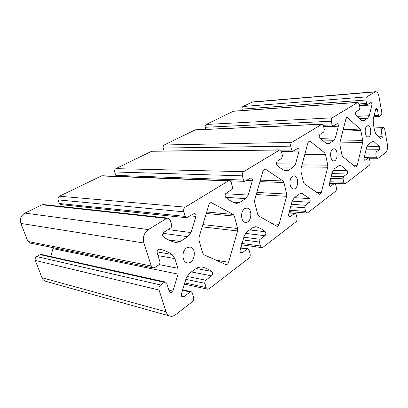 <?xml version="1.0" encoding="UTF-8"?>
<svg xmlns="http://www.w3.org/2000/svg" width="408" height="408" viewBox="0 0 408 408"><rect width="100%" height="100%" fill="white"/><g stroke="black" fill="none" stroke-linecap="round" stroke-linejoin="round"><path stroke-width="0.61" d="M237.655 228.516L234.34 216.118L233.187 214.45L211.359 202.633C210.248 202.638 209.437 203.363 208.921 204.816L198.951 237.461L198.91 240.093L202.694 253.093L203.98 254.76L225.991 264.614C227.159 264.68 228.026 263.905 228.582 262.283L237.614 230.974L237.655 228.516L202.883 224.584M383.224 127.724L383.581 127.597L384.713 129.193L387.421 144.626C387.875 148.318 387.258 151.011 385.575 152.714L377.461 158.799L376.36 157.259L375.773 154.025L376.258 151.944L379.19 149.736C379.874 148.833 379.94 147.793 379.379 146.615L374.019 141.632L373.05 141.362L371.958 141.755L368.368 144.345L366.71 146.921L364.069 158.024C363.972 159.36 364.262 160.125 364.946 160.324L368.684 157.763L369.449 158.809L370.061 162.078C370.245 163.516 369.995 164.572 369.311 165.26L345.52 183.615L344.939 183.819L343.72 182.238L343.026 178.801L343.582 176.531L346.989 173.971C347.784 172.956 347.851 171.829 347.198 170.6L340.94 165.582L339.991 165.347L338.543 165.842L334.361 168.861L332.433 171.743L329.384 183.875C329.271 185.268 329.598 186.074 330.358 186.293L334.825 183.289L335.672 184.365L336.396 187.843C336.615 189.378 336.33 190.536 335.534 191.316L307.703 212.787L306.923 213.047L305.582 211.426L304.75 207.759L305.398 205.265L309.402 202.256C310.33 201.103 310.411 199.884 309.631 198.599L302.246 193.601L301.39 193.412L299.416 194.05L294.484 197.605L292.215 200.864L288.65 214.236C288.517 215.684 288.874 216.536 289.726 216.786L295.157 213.206L296.091 214.307L296.958 218.03C297.223 219.667 296.891 220.942 295.953 221.85L262.966 247.299L261.87 247.636L260.426 245.988L259.411 242.056L260.176 239.292L264.95 235.702C266.057 234.376 266.144 233.044 265.215 231.703C262.512 229.403 259.559 227.776 256.362 226.822L252.975 227.526L247.075 231.78L244.361 235.513L240.128 250.405C239.965 251.889 240.358 252.787 241.296 253.093L242.189 252.833L247.284 248.997L248.064 248.768L249.069 249.885L250.119 253.873C250.451 255.638 250.053 257.055 248.931 258.126L209.207 288.767L207.626 289.195L206.117 287.548L204.867 283.325C204.607 282.061 204.913 281.025 205.79 280.22L211.574 275.869C212.91 274.319 213.012 272.85 211.874 271.458C208.585 269.163 204.984 267.628 201.088 266.847L196.962 267.903L189.771 273.09L186.466 277.43L181.351 294.209C181.157 295.713 181.565 296.652 182.565 297.034L183.886 296.703L190.108 292.021L191.25 291.725L192.29 292.842L193.596 297.131C194.004 299.049 193.525 300.645 192.158 301.92L175.415 314.838C173.66 316.154 171.89 316.588 170.116 316.134C168.218 315.552 166.872 314.099 166.076 311.773L159.054 290.022C158.59 287.977 159.12 286.304 160.645 284.988L164.358 282.361L165.592 282.071L166.739 283.254L169.325 291.414L170.534 292.679C171.498 292.817 172.273 292.291 172.854 291.103L178.123 274.115L177.893 268.245L174.925 258.611L172.059 254.464C168.274 251.904 164.138 250.145 159.656 249.186L159.589 249.176C157.692 249.405 156.891 250.716 157.182 253.113L159.859 261.554C160.171 262.93 159.814 264.037 158.799 264.884L155.009 267.429L153.173 267.847L151.286 265.965L143.881 243.015C142.586 237.288 144.065 232.805 148.318 229.571L166.643 218.433L168.06 218.096L170.192 220.147L171.61 224.808C171.911 226.185 171.564 227.256 170.585 228.026L163.924 232.203C162.348 233.789 162.231 235.38 163.577 236.982C167.479 239.685 171.564 241.526 175.828 242.5L180.26 241.587L187.695 236.691L190.995 232.56L195.978 216.444C196.156 214.741 195.651 213.731 194.453 213.41L186.481 217.734L185.125 216.398L183.773 211.813C183.35 209.778 183.84 208.213 185.252 207.126L228.419 180.902L229.347 180.647C230.275 180.744 230.923 181.412 231.295 182.646L232.433 186.941C232.667 188.2 232.387 189.149 231.586 189.791L226.165 193.188C224.879 194.534 224.782 195.968 225.869 197.492C229.026 200.16 232.336 202.062 235.799 203.194L236.732 203.378L239.414 202.628L245.499 198.625L248.207 195.065L252.338 180.713C252.486 179.071 252.027 178.123 250.961 177.857L244.698 181.371L243.464 180.071L242.377 175.843C242.036 173.976 242.444 172.584 243.601 171.676L279.796 149.879C280.622 149.945 281.204 150.588 281.53 151.812L282.458 155.79L281.75 158.35L277.251 161.17C276.19 162.328 276.104 163.634 276.996 165.082C279.597 167.683 282.331 169.595 285.202 170.819L286.34 171.069L288.201 170.498L293.27 167.158L295.54 164.047L299.023 151.113C299.146 149.547 298.738 148.65 297.804 148.425L292.74 151.332L291.638 150.078L290.746 146.156C290.47 144.427 290.812 143.177 291.776 142.402L322.029 124.154C322.764 124.195 323.274 124.817 323.564 126.011L324.335 129.719L323.728 132.039L319.938 134.416C319.041 135.43 318.964 136.624 319.714 137.996L326.604 143.687L327.782 143.978L329.134 143.54L333.423 140.714L335.345 137.955L338.334 126.194C338.436 124.705 338.074 123.859 337.258 123.655L333.066 126.097L332.092 124.889L331.347 121.232C331.123 119.631 331.413 118.493 332.229 117.825L357.903 102.321L359.254 104.106L359.902 107.574L359.377 109.696L356.143 111.726C355.373 112.623 355.307 113.725 355.939 115.031L361.799 120.62L362.957 120.947L363.962 120.6L367.639 118.177L369.291 115.709L371.882 104.927C371.969 103.515 371.652 102.714 370.933 102.525L367.404 104.606L366.542 103.438L365.915 100.016C365.726 98.522 365.976 97.481 366.68 96.895L375.595 91.683C377.201 91.764 378.318 93.31 378.95 96.314L381.75 112.287C381.929 113.715 381.689 114.724 381.041 115.316L379.205 116.479L378.415 115.372L377.349 109.375L376.457 108.135L375.773 108.875L373.223 119.564L373.284 123.66L374.564 130.739L375.824 133.957L381.398 139.082C382.061 138.853 382.327 138.072 382.204 136.741L381.164 130.876L381.638 128.846L383.224 127.724L374.08 128.061M286.666 194.07L283.953 182.544L282.999 180.958L265.588 169.223L264.853 168.978L262.997 170.85L254.709 199.981L254.663 202.363L257.728 214.414L258.774 216.005L277.063 226.384C277.96 226.384 278.618 225.721 279.036 224.385L286.62 196.314L286.666 194.07L256.856 192.433M360.167 129.076L347.111 117.32L345.928 118.759L339.905 142.698L339.864 144.713L341.97 155.198L342.705 156.652L355.853 167.28L357.107 165.75L362.697 142.514L362.738 140.602L360.84 130.519L360.167 129.076L343.179 129.688M186.629 247.901L189.985 247.054C197.36 247.819 194.524 264.476 187.267 262.823C181.922 262.252 181.433 251.012 186.629 247.901M244.586 208.728L246.845 208.08C252.96 208.248 251.634 223.334 245.575 222.406C240.878 222.304 240.077 211.395 244.586 208.728M292.485 176.358L294.071 175.863C299.176 175.715 298.661 189.496 293.582 188.97C289.491 189.134 288.563 178.648 292.485 176.358M332.729 149.16L333.887 148.772C338.201 148.461 338.125 161.155 333.82 160.859C330.256 161.165 329.312 151.133 332.729 149.16M367.027 125.98L367.894 125.679C371.576 125.287 371.739 137.057 368.057 136.894C364.941 137.282 364.023 127.694 367.027 125.98M327.772 165.179L325.513 154.423L324.717 152.908L310.131 141.244L309.417 140.979L307.958 142.606L300.941 168.892L300.9 171.079L303.419 182.294L304.291 183.814L319.704 194.412L321.259 192.673L327.726 167.244L327.772 165.179L302.017 164.868M170.116 316.134L45.803 281.311C44.013 280.77 42.738 279.572 41.978 277.72L35.277 260.442C34.833 258.83 35.318 257.54 36.73 256.571L40.198 254.653L41.351 254.47L165.592 282.071M50.653 256.535L53.275 247.727M153.173 267.847L29.667 242.969L27.907 241.444L20.92 223.436C19.686 218.974 21.027 215.531 24.944 213.109L41.958 204.785L43.289 204.546L168.06 218.096M68.799 207.315L69.319 205.479M186.481 217.734L60.695 204.581L59.4 203.505L58.084 199.884C57.671 198.278 58.13 197.059 59.466 196.222L101.862 175.736L229.347 180.647M116.53 176.302L115.78 175.374L114.674 171.977C114.322 170.478 114.719 169.366 115.857 168.642L152.046 151.103L279.796 149.879M164.077 150.991L163.205 148.043C162.909 146.64 163.251 145.62 164.235 144.983L195.493 129.805L322.029 124.154M205.841 129.341L205.285 127.291C205.03 125.97 205.331 125.026 206.188 124.46L233.473 111.195L357.903 102.321M242.474 110.553L242.123 109.13C241.898 107.88 242.168 107.003 242.918 106.498L252.588 101.944L375.595 91.683M234.34 216.118L206.28 213.476M212.063 202.842L210.635 202.735M381.638 128.846L374.269 129.107M233.187 214.45L206.723 212.022M237.614 230.974L202.2 226.833M282.999 180.958L260.355 180.142M283.953 182.544L259.932 181.626M265.588 169.223L264.103 169.192M279.036 224.385L272.187 223.701M286.62 196.314L256.255 194.55M327.726 167.244L301.486 166.852M360.84 130.519L342.817 131.131M362.738 140.602L340.318 141.066M324.717 152.908L305.184 153.005M325.513 154.423L304.791 154.479M310.131 141.244L308.708 141.27M321.259 192.673L316.639 192.443M228.582 262.283L215.99 260.161M347.779 117.596L346.463 117.662M357.107 165.75L353.685 165.704M362.697 142.514L339.854 142.928M381.164 130.876L374.631 131.09M382.204 136.741L378.344 136.838M377.349 109.375L375.574 109.482M378.415 115.372L373.942 115.607M374.814 91.948L251.736 102.184M366.68 96.895L242.918 106.498M365.915 100.016L242.123 109.13M366.542 103.438L359.224 103.943M371.882 104.927L359.56 105.748M369.291 115.709L357 116.357M367.639 118.177L359.157 118.601M363.962 120.6L361.932 120.697M357.561 102.433L233.106 111.297M332.229 117.825L206.188 124.46M331.347 121.232L205.285 127.291M332.092 124.889L323.335 125.266M338.334 126.194L323.728 126.791M335.345 137.955L320.01 138.338M333.423 140.714L322.631 140.944M329.134 143.54L326.415 143.585M321.57 124.297L195.014 129.928M291.776 142.402L164.235 144.983M290.746 146.156L163.205 148.043M291.638 150.078L280.607 150.175M299.023 151.113L293.225 151.159M295.54 164.047L276.42 163.832M293.27 167.158L279.006 166.938M288.201 170.498L284.315 170.416M279.154 150.073L151.394 151.261M243.601 171.676L115.857 168.642M242.377 175.843L114.674 171.977M243.464 180.071L115.78 175.374M252.338 180.713L246.422 180.494M248.207 195.065L225.624 193.718M245.499 198.625L225.706 197.329M239.414 202.628L233.172 202.179M228.419 180.902L100.954 175.93M185.252 207.126L59.466 196.222M183.773 211.813L58.084 199.884M185.125 216.398L59.4 203.505M195.978 216.444L190.021 215.842M190.995 232.56L168.065 229.607M187.695 236.691L162.971 233.315M180.26 241.587L168.407 239.848M166.643 218.433L41.958 204.785M148.318 229.571L24.944 213.109M143.881 243.015L20.92 223.436M151.286 265.965L27.907 241.444M172.059 254.464L157.049 251.889M174.925 258.611L157.972 255.597M177.893 268.245L159.12 264.614M178.123 274.115L53.111 248.661M172.854 291.103L168.938 290.18M164.358 282.361L40.198 254.653M160.645 284.988L36.73 256.571M159.054 290.022L35.277 260.442M166.076 311.773L41.978 277.72M190.108 292.021L182.228 290.21M183.886 296.703L181.55 296.137M211.874 271.458L196.136 268.5M211.574 275.869L191.383 271.927M205.79 280.22L186.976 276.379M204.867 283.325L185.701 279.301M206.117 287.548L184.391 282.851M247.284 248.997L240.593 248.039M242.189 252.833L240.511 252.578M256.362 226.822L255.138 226.69M265.215 231.703L249.63 229.939M264.95 235.702L245.509 233.381M260.176 239.292L243.704 237.226M259.411 242.056L242.77 239.894M260.426 245.988L241.704 243.449M294.607 213.384L288.884 212.915M290.353 216.587L289.139 216.48M302.246 193.601L300.517 193.509M309.631 198.599L294.372 197.691M309.402 202.256L292.113 201.134M305.398 205.265L291.037 204.27M304.75 207.759L290.317 206.708M305.582 211.426L289.45 210.166M334.417 183.427L329.491 183.248M330.817 186.14L329.914 186.099M340.94 165.582L339.033 165.556M347.198 170.6L333.081 170.33M346.989 173.971L331.801 173.614M343.582 176.531L331.041 176.195M343.026 178.801L330.47 178.424M343.72 182.238L329.756 181.754M368.378 157.871L364.094 157.865M365.288 160.196L364.604 160.196M374.019 141.632L372.086 141.668M379.379 146.615L366.761 146.773M379.19 149.736L365.808 149.853M376.258 151.944L365.247 152.011M375.773 154.025L364.783 154.061M376.36 157.259L364.191 157.243M374.06 127.944L383.581 127.597M373.708 116.759L379.205 116.479M359.448 105.142L367.404 104.606M323.666 126.49L333.066 126.097M281.418 151.414L292.74 151.332M229.964 180.8L244.698 181.371M182.356 289.69L191.25 291.725M183.993 284.034L207.626 289.195M240.664 247.712L248.064 248.768M241.347 244.805L261.87 247.636M288.925 212.701L295.157 213.206M289.139 211.625L306.923 213.047M329.516 183.095L334.825 183.289M335.223 183.462L344.939 183.819M364.115 157.753L368.684 157.763M369.444 158.773L377.461 158.799"/></g></svg>
